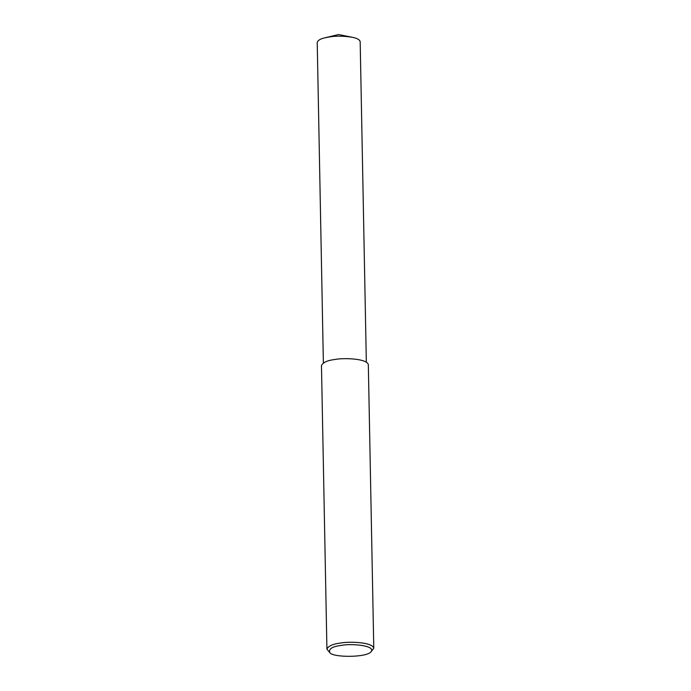 <?xml version="1.0" encoding="UTF-8"?>
<svg xmlns="http://www.w3.org/2000/svg" width="691" height="691" viewBox="0 0 691 691"><rect width="100%" height="100%" fill="white"/><g stroke="black" fill="none" stroke-linecap="round" stroke-linejoin="round"><path stroke-width="1.04" d="M329.823 652.632L326.921 649.143C328.346 645.99 332.924 643.952 340.637 643.027C349.188 641.343 372.63 642.129 373.779 648.236L371.007 651.838C366.135 657.78 332.578 657.582 329.823 652.632C328.424 648.901 332.311 646.482 341.484 645.377C349.853 643.442 376.284 645.187 371.007 651.838M326.921 649.143L321.47 365.548C322.904 362.395 327.474 360.365 335.195 359.441C343.747 357.748 367.189 358.543 368.329 364.649L373.779 648.236M323.379 362.948L317.221 42.479C317.774 40.363 320.425 38.782 325.193 37.746L329.806 36.882C336.111 35.837 343.522 35.949 352.03 37.228C357.014 38.178 359.726 39.655 360.175 41.659L366.334 362.127M352.03 37.228L338.555 34.55L325.193 37.746"/></g></svg>
